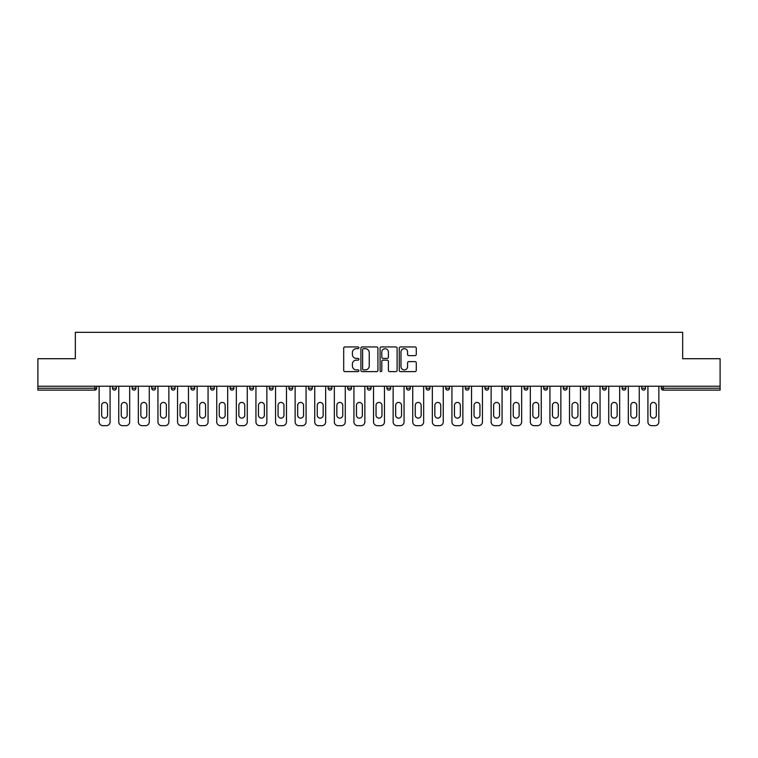 <?xml version="1.0" encoding="UTF-8"?>
<svg xmlns="http://www.w3.org/2000/svg" width="758" height="758" viewBox="0 0 758 758"><rect width="100%" height="100%" fill="white"/><g stroke="black" fill="none" stroke-linecap="round" stroke-linejoin="round"><path stroke-width="1.14" d="M358.904 347.808A0.862 0.862 0 0 0 358.032 346.946L344.937 346.946A1.232 1.232 0 0 0 343.696 348.178L343.696 370.378A1.232 1.232 0 0 0 344.937 371.609L358.032 371.609A0.862 0.862 0 0 0 358.904 370.747A0.862 0.862 0 0 0 358.032 369.885L356.336 369.885A3.942 3.942 0 0 1 352.394 365.934L352.394 364.086A3.942 3.942 0 0 1 356.336 360.135L358.032 360.135A0.862 0.862 0 0 0 358.904 359.273A0.862 0.862 0 0 0 358.032 358.411L356.336 358.411A3.942 3.942 0 0 1 352.394 354.469L352.394 352.612A3.942 3.942 0 0 1 356.336 348.671L358.032 348.671A0.862 0.862 0 0 0 358.904 347.808M415.043 355.635A1.232 1.232 0 0 0 416.275 354.403L416.275 348.178A1.232 1.232 0 0 0 415.043 346.946L400.489 346.946A1.232 1.232 0 0 0 399.258 348.178L399.258 370.378A1.232 1.232 0 0 0 400.489 371.609L415.043 371.609A1.232 1.232 0 0 0 416.275 370.378L416.275 362.855A1.232 1.232 0 0 0 415.043 361.623L408.808 361.623A1.232 1.232 0 0 0 407.577 362.855L407.577 366.578A3.297 3.297 0 0 1 404.279 369.885A3.297 3.297 0 0 1 400.982 366.578L400.982 351.968A3.297 3.297 0 0 1 404.279 348.671A3.297 3.297 0 0 1 407.577 351.968L407.577 354.403A1.232 1.232 0 0 0 408.808 355.635L415.043 355.635M37.9 386.22L37.9 358.714L75.336 358.714L75.336 332.326L682.664 332.326L682.664 358.714L720.1 358.714L720.1 386.22L37.9 386.22L37.9 388.238L94.816 388.238L94.816 386.22M377.92 348.178A1.232 1.232 0 0 0 376.688 346.946L362.135 346.946A1.232 1.232 0 0 0 360.903 348.178L360.903 370.378A1.232 1.232 0 0 0 362.135 371.609L376.688 371.609A1.232 1.232 0 0 0 377.92 370.378L377.92 348.178M381.312 346.946L395.865 346.946A1.232 1.232 0 0 1 397.097 348.178L397.097 370.378A1.232 1.232 0 0 1 395.865 371.609L389.64 371.609A1.232 1.232 0 0 1 388.399 370.378L388.399 361.367A1.232 1.232 0 0 0 387.167 360.135L383.036 360.135A1.232 1.232 0 0 0 381.805 361.367L381.805 370.747A0.862 0.862 0 0 1 380.942 371.609A0.862 0.862 0 0 1 380.08 370.747L380.08 348.178A1.232 1.232 0 0 1 381.312 346.946M96.702 386.22L96.702 388.238A1.886 1.886 0 0 1 94.816 390.114L37.9 390.114L37.9 388.238M720.1 386.22L720.1 390.114L663.184 390.114A1.886 1.886 0 0 1 661.298 388.238L661.298 386.22M116.296 386.22L116.296 388.238L112.525 388.238A1.886 1.886 0 0 0 114.411 390.114A1.886 1.886 0 0 1 112.525 388.238L112.525 386.22M94.816 390.114A1.886 1.886 0 0 0 96.702 388.238L94.816 388.238L94.816 390.114M132.129 386.22L132.129 388.238L132.129 386.22M135.9 386.22L135.9 388.238L135.9 386.22M155.494 386.22L155.494 388.238L151.723 388.238A1.886 1.886 0 0 0 153.609 390.114A1.886 1.886 0 0 1 151.723 388.238L151.723 386.22M171.327 386.22L171.327 388.238L171.327 386.22M175.098 386.22L175.098 388.238L175.098 386.22M194.692 388.238A1.886 1.886 0 0 1 192.807 390.114A1.886 1.886 0 0 0 194.692 388.238L194.692 386.22L194.692 388.238L190.921 388.238A1.886 1.886 0 0 0 192.807 390.114A1.886 1.886 0 0 1 190.921 388.238L190.921 386.22M214.296 386.22L214.296 388.238A1.886 1.886 0 0 1 212.411 390.114A1.886 1.886 0 0 1 210.525 388.238L210.525 386.22M230.119 388.238L233.89 388.238L233.89 386.22L233.89 388.238A1.886 1.886 0 0 1 232.005 390.114A1.886 1.886 0 0 1 230.119 388.238L230.119 386.22M249.723 388.238L253.494 388.238L253.494 386.22L253.494 388.238A1.886 1.886 0 0 1 251.609 390.114A1.886 1.886 0 0 1 249.723 388.238L249.723 386.22M273.088 386.22L273.088 388.238A1.886 1.886 0 0 1 271.203 390.114A1.886 1.886 0 0 1 269.317 388.238L269.317 386.22M288.921 386.22L288.921 388.238L288.921 386.22M292.692 386.22L292.692 388.238L292.692 386.22M312.287 386.22L312.287 388.238A1.886 1.886 0 0 1 310.401 390.114A1.886 1.886 0 0 1 308.515 388.238L308.515 386.22M328.119 386.22L328.119 388.238L328.119 386.22M331.89 386.22L331.89 388.238A1.886 1.886 0 0 1 330.005 390.114A1.886 1.886 0 0 1 328.119 388.238L331.89 388.238M351.485 386.22L351.485 388.238L347.714 388.238A1.886 1.886 0 0 0 349.599 390.114A1.886 1.886 0 0 1 347.714 388.238L347.714 386.22M367.317 388.238L371.088 388.238L371.088 386.22L371.088 388.238A1.886 1.886 0 0 1 369.203 390.114A1.886 1.886 0 0 1 367.317 388.238L367.317 386.22M386.912 388.238L390.683 388.238L390.683 386.22L390.683 388.238A1.886 1.886 0 0 1 388.797 390.114A1.886 1.886 0 0 1 386.912 388.238L386.912 386.22M410.286 386.22L410.286 388.238A1.886 1.886 0 0 1 408.401 390.114A1.886 1.886 0 0 1 406.515 388.238L406.515 386.22M427.995 390.114A1.886 1.886 0 0 0 429.881 388.238L429.881 386.22L429.881 388.238A1.886 1.886 0 0 1 427.995 390.114A1.886 1.886 0 0 1 426.11 388.238L426.11 386.22M449.485 386.22L449.485 388.238A1.886 1.886 0 0 1 447.599 390.114A1.886 1.886 0 0 1 445.713 388.238L445.713 386.22M469.079 386.22L469.079 388.238A1.886 1.886 0 0 1 467.193 390.114A1.886 1.886 0 0 1 465.308 388.238L465.308 386.22M484.912 386.22L484.912 388.238L484.912 386.22M488.683 386.22L488.683 388.238A1.886 1.886 0 0 1 486.797 390.114A1.886 1.886 0 0 1 484.912 388.238L488.683 388.238M504.506 386.22L504.506 388.238L504.506 386.22M508.277 386.22L508.277 388.238A1.886 1.886 0 0 1 506.391 390.114A1.886 1.886 0 0 1 504.506 388.238L508.277 388.238A1.886 1.886 0 0 1 506.391 390.114M524.11 386.22L524.11 388.238L524.11 386.22M527.881 386.22L527.881 388.238A1.886 1.886 0 0 1 525.995 390.114A1.886 1.886 0 0 1 524.11 388.238A1.886 1.886 0 0 0 525.995 390.114A1.886 1.886 0 0 0 527.881 388.238L524.11 388.238A1.886 1.886 0 0 0 525.995 390.114M543.704 386.22L543.704 388.238L543.704 386.22M547.475 386.22L547.475 388.238A1.886 1.886 0 0 1 545.589 390.114A1.886 1.886 0 0 1 543.704 388.238A1.886 1.886 0 0 0 545.589 390.114A1.886 1.886 0 0 0 547.475 388.238L543.704 388.238A1.886 1.886 0 0 0 545.589 390.114M565.193 390.114A1.886 1.886 0 0 0 567.079 388.238L567.079 386.22L567.079 388.238A1.886 1.886 0 0 1 565.193 390.114A1.886 1.886 0 0 1 563.308 388.238L563.308 386.22M586.673 386.22L586.673 388.238L582.902 388.238A1.886 1.886 0 0 0 584.788 390.114A1.886 1.886 0 0 1 582.902 388.238L582.902 386.22M606.277 386.22L606.277 388.238A1.886 1.886 0 0 1 604.391 390.114A1.886 1.886 0 0 1 602.506 388.238L602.506 386.22M622.1 386.22L622.1 388.238L622.1 386.22M625.871 386.22L625.871 388.238L625.871 386.22M645.475 386.22L645.475 388.238A1.886 1.886 0 0 1 643.589 390.114A1.886 1.886 0 0 1 641.704 388.238L641.704 386.22M114.411 390.114A1.886 1.886 0 0 0 116.296 388.238A1.886 1.886 0 0 1 114.411 390.114A1.886 1.886 0 0 1 112.525 388.238M134.014 390.114A1.886 1.886 0 0 1 132.129 388.238L135.9 388.238A1.886 1.886 0 0 1 134.014 390.114M153.609 390.114A1.886 1.886 0 0 0 155.494 388.238A1.886 1.886 0 0 1 153.609 390.114A1.886 1.886 0 0 1 151.723 388.238M173.212 390.114A1.886 1.886 0 0 1 171.327 388.238A1.886 1.886 0 0 0 173.212 390.114A1.886 1.886 0 0 0 175.098 388.238A1.886 1.886 0 0 1 173.212 390.114A1.886 1.886 0 0 1 171.327 388.238L175.098 388.238M290.807 390.114A1.886 1.886 0 0 1 288.921 388.238L292.692 388.238A1.886 1.886 0 0 1 290.807 390.114M347.714 388.238A1.886 1.886 0 0 0 349.599 390.114A1.886 1.886 0 0 0 351.485 388.238M582.902 388.238A1.886 1.886 0 0 0 584.788 390.114A1.886 1.886 0 0 0 586.673 388.238M623.986 390.114A1.886 1.886 0 0 1 622.1 388.238A1.886 1.886 0 0 0 623.986 390.114A1.886 1.886 0 0 0 625.871 388.238A1.886 1.886 0 0 1 623.986 390.114A1.886 1.886 0 0 1 622.1 388.238L625.871 388.238M663.184 386.22L663.184 390.114A1.886 1.886 0 0 1 661.298 388.238L720.1 388.238M363.489 348.671A0.862 0.862 0 0 0 362.627 349.533L362.627 369.013A0.862 0.862 0 0 0 363.489 369.885L365.28 369.885A3.942 3.942 0 0 0 369.231 365.934L369.231 352.612A3.942 3.942 0 0 0 365.28 348.671L363.489 348.671M388.399 352.034A3.297 3.297 0 0 0 385.102 348.727A3.297 3.297 0 0 0 381.805 352.034L381.805 357.179A1.232 1.232 0 0 0 383.036 358.411L387.167 358.411A1.232 1.232 0 0 0 388.399 357.179L388.399 352.034M110.081 386.22L110.081 421.903A3.771 3.771 0 0 1 106.309 425.674L102.917 425.674A3.771 3.771 0 0 1 99.146 421.903L99.146 386.22M101.657 405.388A2.956 2.956 0 0 1 104.613 402.432A2.956 2.956 0 0 1 107.56 405.388L107.56 415.185A2.956 2.956 0 0 1 104.613 418.132A2.956 2.956 0 0 1 101.657 415.185L101.657 405.388M129.675 386.22L129.675 421.903A3.771 3.771 0 0 1 125.904 425.674L122.512 425.674A3.771 3.771 0 0 1 118.75 421.903L118.75 386.22M121.261 405.388A2.956 2.956 0 0 1 124.208 402.432A2.956 2.956 0 0 1 127.164 405.388L127.164 415.185A2.956 2.956 0 0 1 124.208 418.132A2.956 2.956 0 0 1 121.261 415.185L121.261 405.388M149.279 386.22L149.279 421.903A3.771 3.771 0 0 1 145.508 425.674L142.116 425.674A3.771 3.771 0 0 1 138.344 421.903L138.344 386.22M140.855 405.388A2.956 2.956 0 0 1 143.812 402.432A2.956 2.956 0 0 1 146.768 405.388L146.768 415.185A2.956 2.956 0 0 1 143.812 418.132A2.956 2.956 0 0 1 140.855 415.185L140.855 405.388M168.873 386.22L168.873 421.903A3.771 3.771 0 0 1 165.102 425.674L161.71 425.674A3.771 3.771 0 0 1 157.948 421.903L157.948 386.22M160.459 405.388A2.956 2.956 0 0 1 163.406 402.432A2.956 2.956 0 0 1 166.362 405.388L166.362 415.185A2.956 2.956 0 0 1 163.406 418.132A2.956 2.956 0 0 1 160.459 415.185L160.459 405.388M188.477 386.22L188.477 421.903A3.771 3.771 0 0 1 184.706 425.674L181.314 425.674A3.771 3.771 0 0 1 177.543 421.903L177.543 386.22M180.053 405.388A2.956 2.956 0 0 1 183.01 402.432A2.956 2.956 0 0 1 185.966 405.388L185.966 415.185A2.956 2.956 0 0 1 183.01 418.132A2.956 2.956 0 0 1 180.053 415.185L180.053 405.388M208.071 386.22L208.071 421.903A3.771 3.771 0 0 1 204.3 425.674L200.908 425.674A3.771 3.771 0 0 1 197.146 421.903L197.146 386.22M199.657 405.388A2.956 2.956 0 0 1 202.604 402.432A2.956 2.956 0 0 1 205.56 405.388L205.56 415.185A2.956 2.956 0 0 1 202.604 418.132A2.956 2.956 0 0 1 199.657 415.185L199.657 405.388M227.675 386.22L227.675 421.903A3.771 3.771 0 0 1 223.904 425.674L220.512 425.674A3.771 3.771 0 0 1 216.741 421.903L216.741 386.22M219.252 405.388A2.956 2.956 0 0 1 222.208 402.432A2.956 2.956 0 0 1 225.164 405.388L225.164 415.185A2.956 2.956 0 0 1 222.208 418.132A2.956 2.956 0 0 1 219.252 415.185L219.252 405.388M247.269 386.22L247.269 421.903A3.771 3.771 0 0 1 243.498 425.674L240.106 425.674A3.771 3.771 0 0 1 236.344 421.903L236.344 386.22M238.855 405.388A2.956 2.956 0 0 1 241.802 402.432A2.956 2.956 0 0 1 244.758 405.388L244.758 415.185A2.956 2.956 0 0 1 241.802 418.132A2.956 2.956 0 0 1 238.855 415.185L238.855 405.388M266.873 386.22L266.873 421.903A3.771 3.771 0 0 1 263.102 425.674L259.71 425.674A3.771 3.771 0 0 1 255.939 421.903L255.939 386.22M258.45 405.388A2.956 2.956 0 0 1 261.406 402.432A2.956 2.956 0 0 1 264.362 405.388L264.362 415.185A2.956 2.956 0 0 1 261.406 418.132A2.956 2.956 0 0 1 258.45 415.185L258.45 405.388M286.467 386.22L286.467 421.903A3.771 3.771 0 0 1 282.696 425.674L279.304 425.674A3.771 3.771 0 0 1 275.542 421.903L275.542 386.22M278.053 405.388A2.956 2.956 0 0 1 281 402.432A2.956 2.956 0 0 1 283.956 405.388L283.956 415.185A2.956 2.956 0 0 1 281 418.132A2.956 2.956 0 0 1 278.053 415.185L278.053 405.388M306.071 386.22L306.071 421.903A3.771 3.771 0 0 1 302.3 425.674L298.908 425.674A3.771 3.771 0 0 1 295.137 421.903L295.137 386.22M297.648 405.388A2.956 2.956 0 0 1 300.604 402.432A2.956 2.956 0 0 1 303.56 405.388L303.56 415.185A2.956 2.956 0 0 1 300.604 418.132A2.956 2.956 0 0 1 297.648 415.185L297.648 405.388M325.665 386.22L325.665 421.903A3.771 3.771 0 0 1 321.894 425.674L318.502 425.674A3.771 3.771 0 0 1 314.741 421.903L314.741 386.22M317.251 405.388A2.956 2.956 0 0 1 320.198 402.432A2.956 2.956 0 0 1 323.154 405.388L323.154 415.185A2.956 2.956 0 0 1 320.198 418.132A2.956 2.956 0 0 1 317.251 415.185L317.251 405.388M345.269 386.22L345.269 421.903A3.771 3.771 0 0 1 341.498 425.674L338.106 425.674A3.771 3.771 0 0 1 334.335 421.903L334.335 386.22M336.846 405.388A2.956 2.956 0 0 1 339.802 402.432A2.956 2.956 0 0 1 342.758 405.388L342.758 415.185A2.956 2.956 0 0 1 339.802 418.132A2.956 2.956 0 0 1 336.846 415.185L336.846 405.388M364.863 386.22L364.863 421.903A3.771 3.771 0 0 1 361.092 425.674L357.7 425.674A3.771 3.771 0 0 1 353.939 421.903L353.939 386.22M356.45 405.388A2.956 2.956 0 0 1 359.396 402.432A2.956 2.956 0 0 1 362.352 405.388L362.352 415.185A2.956 2.956 0 0 1 359.396 418.132A2.956 2.956 0 0 1 356.45 415.185L356.45 405.388M384.467 386.22L384.467 421.903A3.771 3.771 0 0 1 380.696 425.674L377.304 425.674A3.771 3.771 0 0 1 373.533 421.903L373.533 386.22M376.044 405.388A2.956 2.956 0 0 1 379 402.432A2.956 2.956 0 0 1 381.956 405.388L381.956 415.185A2.956 2.956 0 0 1 379 418.132A2.956 2.956 0 0 1 376.044 415.185L376.044 405.388M404.061 386.22L404.061 421.903A3.771 3.771 0 0 1 400.3 425.674L396.908 425.674A3.771 3.771 0 0 1 393.137 421.903L393.137 386.22M395.648 405.388A2.956 2.956 0 0 1 398.604 402.432A2.956 2.956 0 0 1 401.55 405.388L401.55 415.185A2.956 2.956 0 0 1 398.604 418.132A2.956 2.956 0 0 1 395.648 415.185L395.648 405.388M423.665 386.22L423.665 421.903A3.771 3.771 0 0 1 419.894 425.674L416.502 425.674A3.771 3.771 0 0 1 412.731 421.903L412.731 386.22M415.242 405.388A2.956 2.956 0 0 1 418.198 402.432A2.956 2.956 0 0 1 421.154 405.388L421.154 415.185A2.956 2.956 0 0 1 418.198 418.132A2.956 2.956 0 0 1 415.242 415.185L415.242 405.388M443.259 386.22L443.259 421.903A3.771 3.771 0 0 1 439.498 425.674L436.106 425.674A3.771 3.771 0 0 1 432.335 421.903L432.335 386.22M434.846 405.388A2.956 2.956 0 0 1 437.802 402.432A2.956 2.956 0 0 1 440.749 405.388L440.749 415.185A2.956 2.956 0 0 1 437.802 418.132A2.956 2.956 0 0 1 434.846 415.185L434.846 405.388M462.863 386.22L462.863 421.903A3.771 3.771 0 0 1 459.092 425.674L455.7 425.674A3.771 3.771 0 0 1 451.929 421.903L451.929 386.22M454.44 405.388A2.956 2.956 0 0 1 457.396 402.432A2.956 2.956 0 0 1 460.352 405.388L460.352 415.185A2.956 2.956 0 0 1 457.396 418.132A2.956 2.956 0 0 1 454.44 415.185L454.44 405.388M482.458 386.22L482.458 421.903A3.771 3.771 0 0 1 478.696 425.674L475.304 425.674A3.771 3.771 0 0 1 471.533 421.903L471.533 386.22M474.044 405.388A2.956 2.956 0 0 1 477 402.432A2.956 2.956 0 0 1 479.947 405.388L479.947 415.185A2.956 2.956 0 0 1 477 418.132A2.956 2.956 0 0 1 474.044 415.185L474.044 405.388M502.061 386.22L502.061 421.903A3.771 3.771 0 0 1 498.29 425.674L494.898 425.674A3.771 3.771 0 0 1 491.127 421.903L491.127 386.22M493.638 405.388A2.956 2.956 0 0 1 496.594 402.432A2.956 2.956 0 0 1 499.55 405.388L499.55 415.185A2.956 2.956 0 0 1 496.594 418.132A2.956 2.956 0 0 1 493.638 415.185L493.638 405.388M521.656 386.22L521.656 421.903A3.771 3.771 0 0 1 517.894 425.674L514.502 425.674A3.771 3.771 0 0 1 510.731 421.903L510.731 386.22M513.242 405.388A2.956 2.956 0 0 1 516.198 402.432A2.956 2.956 0 0 1 519.145 405.388L519.145 415.185A2.956 2.956 0 0 1 516.198 418.132A2.956 2.956 0 0 1 513.242 415.185L513.242 405.388M541.259 386.22L541.259 421.903A3.771 3.771 0 0 1 537.488 425.674L534.096 425.674A3.771 3.771 0 0 1 530.325 421.903L530.325 386.22M532.836 405.388A2.956 2.956 0 0 1 535.792 402.432A2.956 2.956 0 0 1 538.749 405.388L538.749 415.185A2.956 2.956 0 0 1 535.792 418.132A2.956 2.956 0 0 1 532.836 415.185L532.836 405.388M560.854 386.22L560.854 421.903A3.771 3.771 0 0 1 557.092 425.674L553.7 425.674A3.771 3.771 0 0 1 549.929 421.903L549.929 386.22M552.44 405.388A2.956 2.956 0 0 1 555.396 402.432A2.956 2.956 0 0 1 558.343 405.388L558.343 415.185A2.956 2.956 0 0 1 555.396 418.132A2.956 2.956 0 0 1 552.44 415.185L552.44 405.388M580.457 386.22L580.457 421.903A3.771 3.771 0 0 1 576.686 425.674L573.294 425.674A3.771 3.771 0 0 1 569.523 421.903L569.523 386.22M572.034 405.388A2.956 2.956 0 0 1 574.99 402.432A2.956 2.956 0 0 1 577.947 405.388L577.947 415.185A2.956 2.956 0 0 1 574.99 418.132A2.956 2.956 0 0 1 572.034 415.185L572.034 405.388M600.052 386.22L600.052 421.903A3.771 3.771 0 0 1 596.29 425.674L592.898 425.674A3.771 3.771 0 0 1 589.127 421.903L589.127 386.22M591.638 405.388A2.956 2.956 0 0 1 594.594 402.432A2.956 2.956 0 0 1 597.541 405.388L597.541 415.185A2.956 2.956 0 0 1 594.594 418.132A2.956 2.956 0 0 1 591.638 415.185L591.638 405.388M619.656 386.22L619.656 421.903A3.771 3.771 0 0 1 615.884 425.674L612.492 425.674A3.771 3.771 0 0 1 608.721 421.903L608.721 386.22M611.232 405.388A2.956 2.956 0 0 1 614.188 402.432A2.956 2.956 0 0 1 617.145 405.388L617.145 415.185A2.956 2.956 0 0 1 614.188 418.132A2.956 2.956 0 0 1 611.232 415.185L611.232 405.388M639.25 386.22L639.25 421.903A3.771 3.771 0 0 1 635.488 425.674L632.096 425.674A3.771 3.771 0 0 1 628.325 421.903L628.325 386.22M630.836 405.388A2.956 2.956 0 0 1 633.792 402.432A2.956 2.956 0 0 1 636.739 405.388L636.739 415.185A2.956 2.956 0 0 1 633.792 418.132A2.956 2.956 0 0 1 630.836 415.185L630.836 405.388M658.854 386.22L658.854 421.903A3.771 3.771 0 0 1 655.083 425.674L651.69 425.674A3.771 3.771 0 0 1 647.919 421.903L647.919 386.22M650.44 405.388A2.956 2.956 0 0 1 653.387 402.432A2.956 2.956 0 0 1 656.343 405.388L656.343 415.185A2.956 2.956 0 0 1 653.387 418.132A2.956 2.956 0 0 1 650.44 415.185L650.44 405.388M192.807 390.114A1.886 1.886 0 0 1 190.921 388.238M214.296 388.238L210.525 388.238M273.088 388.238L269.317 388.238M312.287 388.238L308.515 388.238M410.286 388.238L406.515 388.238M429.881 388.238L426.11 388.238M449.485 388.238L445.713 388.238M469.079 388.238L465.308 388.238M567.079 388.238L563.308 388.238M606.277 388.238L602.506 388.238M645.475 388.238L641.704 388.238M663.184 390.114A1.886 1.886 0 0 1 661.298 388.238"/></g></svg>
